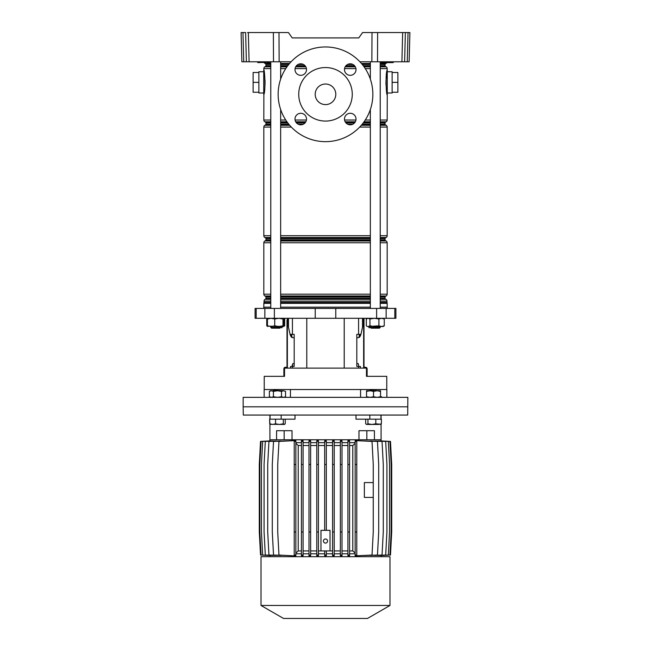 <?xml version="1.0" encoding="UTF-8"?>
<svg xmlns="http://www.w3.org/2000/svg" width="651" height="651" viewBox="0 0 651 651"><rect width="100%" height="100%" fill="white"/><g stroke="black" fill="none" stroke-linecap="round" stroke-linejoin="round"><path stroke-width="0.98" d="M392.822 62.61L392.952 62.61A0.415 0.415 0 0 0 393.359 62.203L393.359 62.187A0.415 0.415 0 0 1 393.774 61.78A0.415 0.415 0 0 0 393.359 62.187L393.375 61.78M392.952 62.61L381.567 62.61A0.415 0.415 0 0 1 381.16 62.203L393.359 62.203A0.415 0.415 0 0 1 392.952 62.61L393.131 62.187L385.652 62.61M269.848 61.78L269.839 62.187A0.415 0.415 0 0 1 270.255 61.78M258.048 62.61A0.415 0.415 0 0 1 257.641 62.203L269.839 62.187L258.048 62.61L257.625 61.78M269.839 62.203A0.415 0.415 0 0 1 269.433 62.61L269.376 62.61M278.994 32.55L279.133 61.78L273.501 61.78L273.363 32.55L288.442 32.55L292.193 37.904L358.807 37.904L362.558 32.55L409.902 32.55L409.137 61.78L407.266 61.78L408.031 32.55L409.902 32.55M279.133 61.78L291.095 61.78M359.905 61.78L371.867 61.78L372.006 32.55M358.807 37.904L292.193 37.904M405.378 32.55L404.613 61.78L401.903 61.78L402.668 32.55M377.637 32.55L377.499 61.78L401.903 61.78M377.499 61.78L371.867 61.78M273.501 61.78L241.863 61.78L241.098 32.55L242.969 32.55L243.734 61.78M404.613 61.78L407.266 61.78M409.186 60.177L409.137 61.78M273.363 32.55L248.332 32.55L249.097 61.78M246.387 61.78L245.622 32.55L241.098 32.55M247.494 32.55L248.332 32.55M270.775 66.41L265.551 66.41A0.822 0.822 0 0 0 265.966 65.702L265.966 64.457A0.822 0.822 0 0 0 265.551 63.741L265.055 63.456A2.059 2.059 0 0 1 264.249 62.61L265.348 62.61M266.991 62.61L269.294 62.61M269.612 62.187L258.105 62.61M300.754 124.821A5.761 5.761 0 0 1 294.993 119.06A5.761 5.761 0 0 1 300.754 113.29A5.761 5.761 0 0 1 306.515 119.06A5.761 5.761 0 0 1 300.754 124.821M300.754 75.329A5.761 5.761 0 0 1 294.993 69.559A5.761 5.761 0 0 1 300.754 63.798A5.761 5.761 0 0 1 306.515 69.559A5.761 5.761 0 0 1 300.754 75.329M350.246 124.821A5.761 5.761 0 0 1 344.485 119.06A5.761 5.761 0 0 1 350.246 113.29A5.761 5.761 0 0 1 356.007 119.06A5.761 5.761 0 0 1 350.246 124.821M350.246 75.329A5.761 5.761 0 0 1 344.485 69.559A5.761 5.761 0 0 1 350.246 63.798A5.761 5.761 0 0 1 356.007 69.559A5.761 5.761 0 0 1 350.246 75.329M325.5 67.549A26.764 26.764 0 0 1 352.264 94.314A26.764 26.764 0 0 1 325.5 121.07A26.764 26.764 0 0 1 298.736 94.314A26.764 26.764 0 0 1 325.5 67.549M325.5 104.608A10.294 10.294 0 0 1 315.206 94.314A10.294 10.294 0 0 1 325.5 84.02A10.294 10.294 0 0 1 335.794 94.314A10.294 10.294 0 0 1 325.5 104.608M325.5 46.962A47.352 47.352 0 0 1 372.852 94.314A47.352 47.352 0 0 1 325.5 141.658A47.352 47.352 0 0 1 278.148 94.314A47.352 47.352 0 0 1 325.5 46.962M263.736 92.995L258.878 92.995L258.878 71.748L263.736 71.748M392.122 82.368L397.883 82.368L397.883 72.489L392.122 72.489L392.122 92.995L387.264 92.995M392.122 72.489L392.122 71.748L387.264 71.748M265.551 66.41L264.851 66.817A2.059 2.059 0 0 0 263.826 68.599L263.826 70.015C264.811 69.218 265.616 92.239 263.875 94.444A1.644 1.571 0 0 1 263.736 93.825L263.736 70.926M387.125 94.444L387.174 94.721C386.189 95.518 385.376 72.521 387.125 70.292A1.644 1.571 180 0 1 387.264 70.926L387.264 93.825M387.117 70.324L387.003 70.935M386.938 71.284L385.937 81.302M385.929 82.083L385.978 84.85M387.125 70.292L387.174 68.599L380.225 68.599M380.225 63.741L385.449 63.741A0.822 0.822 0 0 0 385.034 64.457L380.225 64.457M380.225 65.702L385.034 65.702A0.822 0.822 0 0 0 385.449 66.41L386.149 66.817A2.059 2.059 0 0 1 387.174 68.599M380.225 122.209L385.449 122.209A0.822 0.822 0 0 0 385.034 122.917L380.225 122.917M263.875 94.444L263.826 120.02A2.059 2.059 0 0 0 264.851 121.802L265.551 122.209A0.822 0.822 0 0 1 265.966 122.917L265.966 124.17A0.822 0.822 0 0 1 265.551 124.878L264.851 125.285A2.059 2.059 0 0 0 263.826 127.067L263.826 235.719A2.059 2.059 0 0 0 264.851 237.501L265.551 237.908A0.822 0.822 0 0 1 265.966 238.616L265.966 239.869A0.822 0.822 0 0 1 265.551 240.577L264.851 240.984A2.059 2.059 0 0 0 263.826 242.766L263.826 294.187A2.059 2.059 0 0 0 264.851 295.969L265.551 296.368A0.822 0.822 0 0 1 265.966 297.084L265.966 298.329A0.822 0.822 0 0 1 265.551 299.045L265.055 299.33A2.059 2.059 0 0 0 264.029 301.112L264.029 302.365A0.415 0.415 0 0 1 263.997 302.528A2.059 2.059 0 0 0 263.826 303.35L263.826 307.174M380.225 124.17L385.034 124.17A0.822 0.822 0 0 0 385.449 124.878L386.149 125.285A2.059 2.059 0 0 1 387.174 127.067L380.225 127.067M380.225 239.869L385.034 239.869A0.822 0.822 0 0 0 385.449 240.577L386.149 240.984A2.059 2.059 0 0 1 387.174 242.766L380.225 242.766M380.225 237.908L385.449 237.908A0.822 0.822 0 0 0 385.034 238.616L380.225 238.616M380.225 298.329L385.034 298.329A0.822 0.822 0 0 0 385.449 299.045L385.945 299.33A2.059 2.059 0 0 1 386.971 301.112L380.225 301.112M380.225 296.368L385.449 296.368A0.822 0.822 0 0 0 385.034 297.084L380.225 297.084M380.225 302.365L386.971 302.365A0.415 0.415 0 0 0 387.003 302.528L380.225 302.528M386.751 62.61A2.059 2.059 0 0 1 385.945 63.456L380.225 63.456M380.225 294.187L387.174 294.187A2.059 2.059 0 0 1 386.149 295.969L380.225 295.969M380.225 235.719L387.174 235.719A2.059 2.059 0 0 1 386.149 237.501L380.225 237.501M380.225 120.02L387.174 120.02A2.059 2.059 0 0 1 386.149 121.802L380.225 121.802M387.174 307.174L387.174 303.35A2.059 2.059 0 0 0 387.003 302.528M385.449 63.741L385.945 63.456M385.034 65.702L385.034 64.457M264.168 92.849L264.615 89.822M264.827 87.771L265.063 83.442M265.071 82.661L265.022 79.902M387.174 120.02L387.264 94.208M385.449 122.209L386.149 121.802M385.034 124.17L385.034 122.917M387.174 235.719L387.174 127.067M385.449 237.908L386.149 237.501M385.034 239.869L385.034 238.616M387.174 294.187L387.174 242.766M385.449 296.368L386.149 295.969M385.034 298.329L385.034 297.084M386.971 302.365L386.971 301.112M397.883 82.368L397.883 92.255L392.122 92.255M258.878 72.489L253.117 72.489L253.117 92.255L258.878 92.255M253.117 82.368L258.878 82.368M284.951 318.298L283.991 321.879M366.049 318.298L366.31 319.25M387.264 308.411L387.264 307.174L380.225 307.174M370.346 307.174L280.654 307.174M315.23 318.298L395.906 318.298L395.906 308.411L255.094 308.411L255.094 318.298L315.23 318.298L315.23 308.411M375.839 390.348L375.839 389.526L360.564 389.526L360.564 397.346M386.767 389.526L386.767 376.351L366.464 376.351L366.464 368.116L284.536 368.116L284.536 376.351L264.233 376.351L264.233 389.526M358.579 368.116L358.579 366.464L356.813 366.464L356.813 334.354L360.931 334.354L362.517 327.071L362.517 318.298M290.566 368.116L290.566 366.464L294.187 366.464L294.187 334.354L290.069 334.354L288.483 327.071L288.483 318.298M291.599 334.354L292.03 337.511M360.564 389.526L275.161 389.526L275.161 390.348M270.775 307.174L263.736 307.174L263.736 308.411M358.579 366.464L360.434 366.464L360.434 368.116M359.401 334.354L358.97 337.511M370.386 327.396L369.011 327.762L368.686 326.525M280.614 327.396L281.989 327.762L282.314 326.525M383.732 397.346L243.157 397.346L243.157 406.818L407.843 406.818L243.157 406.818L243.295 415.053L407.705 415.053L407.843 397.346L383.732 397.346M290.436 397.346L290.436 389.526M275.161 389.526L264.151 389.526L264.151 397.346M386.849 397.346L386.849 389.526L375.839 389.526M279.832 328.177L271.597 328.177L270.775 327.355L280.654 327.355L279.832 328.177M380.225 327.355L379.403 328.177L371.168 328.177L370.346 327.355L380.225 327.355L380.225 326.525M267.707 318.453L266.739 318.99L266.739 325.834L267.707 326.371M283.828 326.2L284.69 325.834L283.584 326.501M284.69 325.834L284.69 319.25M267.17 326.118L283.535 326.525M267.943 326.525L267.439 325.834L271.076 326.525L274.722 325.834L278.856 326.525L282.99 325.834L283.486 326.525L283.991 325.834L283.991 318.99L283.486 318.298L282.99 318.99L278.856 318.298L274.722 318.99L271.076 318.298L267.439 318.99L267.943 318.298M283.486 326.525L283.991 325.834M283.991 318.99L283.486 318.298M267.439 325.834L267.439 318.99M274.722 325.834L274.722 318.99M282.99 325.834L282.99 318.99M383.105 318.298L384.261 318.99L381.584 318.298L378.915 318.99L374.423 318.298L369.931 318.99L368.124 318.298L366.31 318.99L367.465 318.298M384.261 325.834L381.584 326.525L378.915 325.834L368.124 326.525L369.931 325.834L374.423 326.525L383.105 326.525L384.261 325.834L384.261 318.99M367.465 326.525L366.31 325.834L367.465 326.525M378.915 325.834L378.915 318.99M366.31 325.834L366.31 318.99M369.931 325.834L369.931 318.99M362.599 321.871L362.599 318.298L362.599 321.871A8.235 3.149 90 0 1 362.517 323.734A8.235 3.149 90 0 0 362.599 321.871L363.209 321.871L363.209 318.298M360.304 334.354A8.235 3.149 90 0 1 358.97 337.047A8.235 3.149 90 0 0 360.304 334.354M363.999 318.298L363.999 368.116M363.209 321.871A8.235 3.149 -90 0 1 362.786 325.988L361.118 333.532A8.235 3.149 -90 0 1 360.98 334.109M360.914 334.354A8.235 3.149 -90 0 1 358.392 337.649L356.813 337.649M358.839 366.464L358.213 363.584L356.813 363.584M366.244 368.116A0.659 0.659 0 0 0 365.805 367.953L364.82 367.953A1.481 1.481 0 0 1 363.999 367.701M363.999 366.464A0.822 0.822 0 0 0 364.82 367.294L365.642 367.294A1.481 1.481 0 0 1 367.123 368.775L367.123 376.351M288.401 318.298L288.401 321.871A8.235 3.149 -90 0 0 288.483 323.734M290.696 334.354A8.235 3.149 -90 0 0 292.03 337.047M288.483 325.988L288.214 325.988A8.235 3.149 90 0 1 287.791 321.871L287.791 318.298M292.161 366.464L292.787 363.584L294.187 363.584M294.187 337.649L292.608 337.649A8.235 3.149 90 0 1 290.086 334.354M290.02 334.109A8.235 3.149 90 0 1 289.882 333.532L288.214 325.988M284.756 368.116A0.659 0.659 0 0 1 285.195 367.953L286.18 367.953A1.481 1.481 0 0 0 287.001 367.701L287.001 319.942M287.001 324.882L287.001 328.584L287.001 324.882M287.001 328.584L287.001 331.88M287.001 336.819L287.001 343.826M287.001 348.765L287.001 355.763M287.001 360.703L287.001 366.464A0.822 0.822 0 0 1 286.18 367.294L285.358 367.294A1.481 1.481 0 0 0 283.877 368.775L283.877 375.529L284.536 375.529M283.877 376.351L283.877 375.529M295.001 415.053L295.001 419.171L270.051 419.171L270.051 415.053M366.839 430.702L366.839 439.759L381.087 439.759L374.415 439.759L374.415 430.702L358.978 430.702L358.978 439.759L292.022 439.759L292.022 430.702L284.161 430.702L284.161 439.759L269.913 439.759L276.585 439.759L276.585 430.702L284.161 430.702M380.949 415.053L380.949 419.171L365.683 419.171L365.683 423.817L366.822 424.444L367.953 423.817L367.953 419.171L355.999 419.171L355.999 415.053M366.839 439.759L284.161 439.759M325.5 538.987A2.059 2.059 0 0 0 323.441 541.046A2.059 2.059 0 0 0 325.5 543.105A2.059 2.059 0 0 0 327.559 541.046A2.059 2.059 0 0 0 325.5 538.987M330.033 530.337L330.033 550.925L320.967 550.925L320.967 530.337L330.033 530.337M318.42 445.52L324.678 445.52M318.42 550.925L320.967 550.925M330.033 550.925L332.58 550.925M326.322 445.52L332.58 445.52M324.678 464.464L324.678 440.76L326.322 440.76L326.322 464.464L324.678 464.464L324.678 530.337M326.322 464.464L326.322 530.337M326.322 442.639L332.58 442.639M334.223 555.043L334.223 440.743L332.58 440.76L332.58 555.685L334.223 555.71L334.223 555.043L332.58 555.043M334.223 442.639L340.359 442.639M342.011 555.043L342.011 440.711L340.359 440.743L340.359 555.702L342.011 555.734L342.011 555.043L340.359 555.043M342.011 442.639L347.919 442.639M349.571 555.043L349.571 440.662L347.919 440.719L347.919 555.726L349.571 555.783L349.571 555.043L347.919 555.043M349.571 442.639L355.145 442.639M355.145 464.464L356.789 464.464L356.789 440.629L355.145 440.67L355.145 555.775L356.789 555.816L356.789 555.043L355.145 555.043M355.91 440.629L372.022 441.402L373.259 464.464L373.259 531.989L372.022 555.043L355.91 555.816M363.982 555.482L377.466 555.043L378.703 531.989L378.703 464.464L377.466 441.402L363.982 440.963M370.191 555.441L382.039 555.043L383.276 531.989L383.276 464.464L382.039 441.402L370.191 441.004M374.911 555.433L385.685 555.043L386.922 531.989L386.922 464.464L385.685 441.402L374.911 441.012M378.264 555.449L388.33 555.043L389.558 531.989L389.558 464.464L388.33 441.402L378.264 441.004M380.314 555.482L389.933 555.043L391.17 531.989L391.17 464.464L389.933 441.402L380.314 440.971M381.079 555.523L390.47 555.043L391.707 531.989L391.707 464.464L390.47 441.402L381.079 440.922M269.921 440.922L269.913 424.053M270.686 440.971L261.067 441.402L259.83 464.464L259.83 531.989L261.067 555.043L270.686 555.482M272.736 440.996L262.67 441.402L261.433 464.464L261.433 531.989L262.67 555.043L272.736 555.449M276.097 441.012L265.307 441.402L264.078 464.464L264.078 531.989L265.307 555.043L276.097 555.433M280.817 441.004L268.953 441.402L267.716 464.464L267.716 531.989L268.953 555.043L280.817 555.441M287.026 440.963L273.526 441.402L272.289 464.464L272.289 531.989L273.526 555.043L287.026 555.482M295.855 555.043L295.855 440.581L278.962 441.402L277.725 464.464L277.725 531.989L278.962 555.043L294.089 555.864L295.855 555.864L295.855 555.043L294.211 555.043L294.211 555.816L295.855 555.816M295.855 442.639L301.429 442.639M301.429 464.464L303.081 464.464L303.081 440.719L301.429 440.662L301.429 555.783L303.081 555.726L303.081 555.043L301.429 555.043M303.081 442.639L308.989 442.639M310.641 555.043L310.641 440.743L308.989 440.711L308.989 555.734L310.641 555.702L310.641 555.043L308.989 555.043M310.641 442.639L316.777 442.639M318.42 555.043L318.42 440.76L316.777 440.743L316.777 555.71L318.42 555.685L318.42 555.043L316.777 555.043M318.42 442.639L324.678 442.639M318.42 553.806L324.678 553.806M324.678 555.043L324.678 555.694L326.322 555.694L326.322 555.043L324.678 555.043L324.678 550.925M326.322 550.925L326.322 555.043M349.571 553.806L355.145 553.806L355.145 553.081L352.785 550.925L352.785 445.52L355.145 443.364M342.011 553.806L347.919 553.806M334.223 553.806L340.359 553.806M326.322 553.806L332.58 553.806M325.5 556.686L389.982 556.686L389.982 605.471L261.018 605.471L261.018 556.686L325.5 556.686M261.018 605.471L283.502 618.45L367.498 618.45L389.982 605.471M310.641 553.806L316.777 553.806M303.081 553.806L308.989 553.806M295.855 553.806L301.429 553.806M269.921 440.89L260.53 441.402L259.293 464.464L259.293 531.989L260.53 555.043L269.921 555.523M310.641 550.925L316.777 550.925M310.641 445.52L316.777 445.52M334.223 550.925L340.359 550.925M334.223 445.52L340.359 445.52M342.011 550.925L347.919 550.925M342.011 445.52L347.919 445.52M303.081 550.925L308.989 550.925M303.081 445.52L308.989 445.52M295.855 553.098L298.231 550.925L301.429 550.925M298.231 550.925L298.231 445.52L301.429 445.52M298.231 445.52L295.855 443.347M295.855 440.637L294.211 440.637L294.211 441.402L295.855 441.402M349.571 550.925L352.785 550.925M349.571 445.52L352.785 445.52M373.259 482.586L364.365 482.586L364.365 497.413L373.259 497.413M356.789 441.402L355.145 441.402M356.789 464.464L356.789 531.989L355.145 531.989M356.789 531.989L356.789 555.043M349.571 531.989L347.919 531.989M349.571 464.464L347.919 464.464M349.571 441.402L347.919 441.402M295.855 531.989L294.211 531.989L294.211 555.043M295.855 464.464L294.211 464.464L294.211 531.989M294.211 464.464L294.211 441.402M310.641 531.989L308.989 531.989M310.641 464.464L308.989 464.464M310.641 441.402L308.989 441.402M303.081 441.402L301.429 441.402M303.081 464.464L303.081 531.989L301.429 531.989M303.081 531.989L303.081 555.043M342.011 464.464L340.359 464.464M342.011 531.989L340.359 531.989M342.011 441.402L340.359 441.402M334.223 464.464L332.58 464.464M334.223 531.989L332.58 531.989M334.223 441.402L332.58 441.402M326.322 441.402L324.678 441.402M318.42 464.464L316.777 464.464M318.42 531.989L316.777 531.989M318.42 441.402L316.777 441.402M380.534 397.208L381.624 396.719M269.913 424.094L269.612 419.171L269.709 423.817L272.631 424.444L275.552 423.817L275.552 419.171L269.709 419.171M273.428 390.763L273.835 390.348L281.501 390.763M270.661 424.444L269.709 423.817M285.219 423.817L285.219 419.171L283.307 419.171L283.307 423.817L284.259 424.444L285.219 423.817L284.666 424.322M275.552 423.817L279.425 424.444L283.307 423.817M270.255 424.322L284.259 424.444M369.499 390.763L369.914 390.348L377.572 390.763M367.953 423.817L371.884 424.444L375.814 423.817L375.814 419.171M365.683 423.817L366.822 424.444L378.597 424.444L381.388 423.817L381.388 419.171M381.388 423.817L380.257 424.444M375.814 423.817L380.835 424.273M366.244 424.273L366.822 424.444M284.463 397.346L285.545 396.719L285.545 391.389L283.527 390.763L285.545 391.389M270.466 397.346L269.376 396.719L271.402 397.346L273.42 396.719L277.464 397.346L281.501 396.719L283.527 397.346L285.545 396.719M270.466 390.763L271.402 390.763L269.376 391.389L270.466 390.763M271.402 390.763L283.527 390.763L281.501 391.389L277.464 390.763L273.42 391.389L271.402 390.763M269.376 396.719L269.376 391.389M273.42 396.719L273.42 391.389M281.501 396.719L281.501 391.389M377.043 390.763L373.536 391.389L370.037 390.763L380.534 390.763L380.534 391.389L377.035 390.763M370.037 390.763L366.537 390.763L366.537 391.389L370.037 390.763M366.537 397.346L366.537 396.719L370.037 397.346L373.536 396.719L377.035 397.346L380.534 396.719L380.534 397.346M373.536 396.719L373.536 391.389M380.534 396.719L380.534 391.389M366.537 396.719L366.537 391.389M264.29 61.78L263.427 62.187L263.663 62.61M263.183 61.78L263.427 62.187L257.869 62.187M387.817 61.78L381.16 62.187L381.624 62.61M386.71 61.78L387.182 62.61M381.388 62.187L381.152 61.78M370.346 64.457L362.249 64.457M352.915 64.457L347.577 64.457M303.423 64.457L298.085 64.457M288.751 64.457L280.654 64.457M270.775 64.457L265.966 64.457M265.551 63.741L270.775 63.741M280.654 63.741L289.345 63.741M361.655 63.741L370.346 63.741M385.449 66.41L380.225 66.41M370.346 66.41L363.763 66.41M355.072 66.41L345.421 66.41M305.579 66.41L295.928 66.41M287.237 66.41L280.654 66.41M265.966 65.702L270.775 65.702M280.654 65.702L287.775 65.702M296.474 65.702L305.034 65.702M345.966 65.702L354.526 65.702M363.225 65.702L370.346 65.702M370.346 122.917L363.225 122.917M354.526 122.917L345.966 122.917M305.034 122.917L296.474 122.917M287.775 122.917L280.654 122.917M270.775 122.917L265.966 122.917M265.551 122.209L270.775 122.209M280.654 122.209L287.237 122.209M295.928 122.209L305.579 122.209M345.421 122.209L355.072 122.209M363.763 122.209L370.346 122.209M385.449 124.878L380.225 124.878M370.346 124.878L361.655 124.878M289.345 124.878L280.654 124.878M270.775 124.878L265.551 124.878M265.966 124.17L270.775 124.17M280.654 124.17L288.751 124.17M298.085 124.17L303.423 124.17M347.577 124.17L352.915 124.17M362.249 124.17L370.346 124.17M385.449 240.577L380.225 240.577M370.346 240.577L280.654 240.577M270.775 240.577L265.551 240.577M265.966 239.869L270.775 239.869M280.654 239.869L370.346 239.869M370.346 238.616L280.654 238.616M270.775 238.616L265.966 238.616M265.551 237.908L270.775 237.908M280.654 237.908L370.346 237.908M385.449 299.045L380.225 299.045M370.346 299.045L280.654 299.045M270.775 299.045L265.551 299.045M265.966 298.329L270.775 298.329M280.654 298.329L370.346 298.329M370.346 297.084L280.654 297.084M270.775 297.084L265.966 297.084M265.551 296.368L270.775 296.368M280.654 296.368L370.346 296.368M370.346 302.528L280.654 302.528M270.775 302.528L263.997 302.528M264.029 302.365L270.775 302.365M280.654 302.365L370.346 302.365M370.346 301.112L280.654 301.112M270.775 301.112L264.029 301.112M265.055 299.33L270.775 299.33M280.654 299.33L370.346 299.33M380.225 299.33L385.945 299.33M370.346 295.969L280.654 295.969M270.775 295.969L264.851 295.969M263.826 294.187L270.775 294.187M280.654 294.187L370.346 294.187M370.346 242.766L280.654 242.766M270.775 242.766L263.826 242.766M264.851 240.984L270.775 240.984M280.654 240.984L370.346 240.984M380.225 240.984L386.149 240.984M370.346 237.501L280.654 237.501M270.775 237.501L264.851 237.501M263.826 235.719L270.775 235.719M280.654 235.719L370.346 235.719M370.346 127.067L359.694 127.067M291.306 127.067L280.654 127.067M270.775 127.067L263.826 127.067M264.851 125.285L270.775 125.285M280.654 125.285L289.687 125.285M361.313 125.285L370.346 125.285M380.225 125.285L386.149 125.285M370.346 121.802L364.047 121.802M355.316 121.802L345.176 121.802M305.824 121.802L295.684 121.802M286.953 121.802L280.654 121.802M270.775 121.802L264.851 121.802M263.826 120.02L270.775 120.02M280.654 120.02L285.74 120.02M295.066 120.02L306.434 120.02M344.566 120.02L355.934 120.02M365.26 120.02L370.346 120.02M370.346 68.599L365.26 68.599M355.934 68.599L344.566 68.599M306.434 68.599L295.066 68.599M285.74 68.599L280.654 68.599M270.775 68.599L263.826 68.599M264.851 66.817L270.775 66.817M280.654 66.817L286.953 66.817M295.684 66.817L305.824 66.817M345.176 66.817L355.316 66.817M364.047 66.817L370.346 66.817M380.225 66.817L386.149 66.817M370.346 63.456L361.419 63.456M289.581 63.456L280.654 63.456M270.775 63.456L265.055 63.456M387.174 303.35L380.225 303.35M370.346 303.35L280.654 303.35M270.775 303.35L263.826 303.35M306.792 368.116L306.792 318.298M358.579 334.354L358.579 318.298M292.421 334.354L292.421 318.298M335.77 318.298L335.77 308.411M274.372 318.298L274.372 308.411M264.859 318.298L264.859 308.411M256.177 318.298L256.177 308.411M394.823 318.298L394.823 308.411M386.141 318.298L386.141 308.411M376.628 318.298L376.628 308.411M292.421 368.116L292.421 366.464M344.208 368.116L344.208 318.298M363.632 368.116L363.632 318.298M366.464 375.529L367.123 375.529M287.368 318.298L287.368 368.116M287.791 321.871L288.401 321.871M292.779 365.235L292.161 365.235M281.167 419.171L281.167 415.053M369.833 419.171L369.833 415.053M257.641 62.203L257.226 61.78M381.16 62.203L380.745 61.78M263.826 70.015L263.736 70.536M387.174 70.015L387.264 70.536M263.826 94.721L263.736 94.208M270.775 326.525L270.775 327.355L270.775 326.525M280.654 61.78L280.654 79.113M280.654 109.506L280.654 308.411M280.654 326.525L280.654 327.355M270.775 61.78L270.775 308.411M370.346 61.78L370.346 79.113M370.346 109.506L370.346 308.411M370.346 326.525L370.346 327.355M380.225 61.78L380.225 308.411M267.846 318.323L267.17 318.713M381.087 415.053L381.087 419.171M381.087 424.094L381.087 440.89M269.913 415.053L269.913 419.171M381.087 556.686L381.087 555.555M269.913 556.686L269.913 555.555"/></g></svg>
